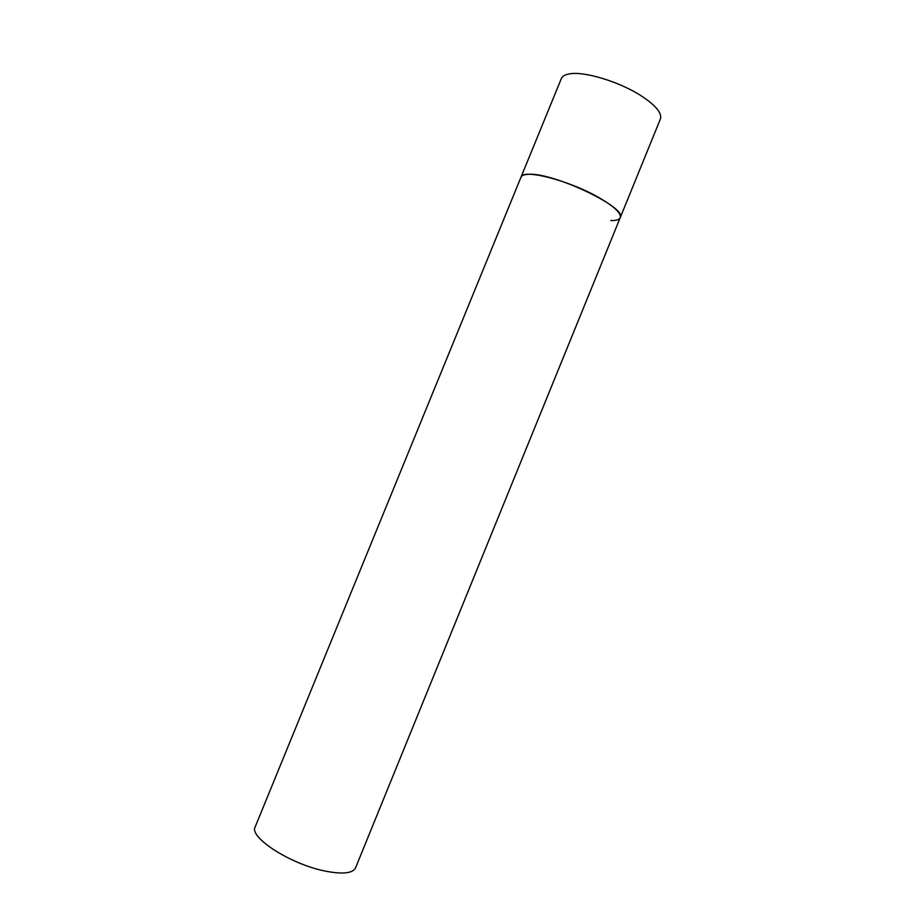 <?xml version="1.0" encoding="UTF-8"?>
<svg xmlns="http://www.w3.org/2000/svg" width="919" height="919" viewBox="0 0 919 919"><rect width="100%" height="100%" fill="white"/><g stroke="black" fill="none" stroke-linecap="round" stroke-linejoin="round"><path stroke-width="1.38" d="M620.222 217.688L355.561 867.835C352.712 873.395 342.534 874.474 325.039 871.051C290.542 864.274 248.716 837.243 255.195 826.87L561.348 78.552C562.348 76.162 565.059 74.6 569.481 73.865C584.082 71.05 619.303 81.676 641.048 95.725C655.752 105.363 662.197 113.117 660.405 118.976L620.222 217.688C621.405 213.311 614.478 206.718 599.406 197.884C569.688 180.492 522.394 168.372 520.993 177.195C521.728 175.437 524.198 174.484 528.402 174.323C553.02 172.163 628.056 207.901 620.222 217.688C619.291 219.733 616.155 220.698 610.813 220.56"/></g></svg>
